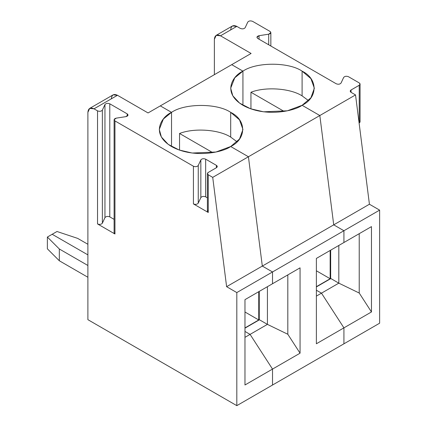 <?xml version="1.0" encoding="UTF-8"?>
<svg xmlns="http://www.w3.org/2000/svg" width="427" height="427" viewBox="0 0 427 427"><rect width="100%" height="100%" fill="white"/><g stroke="black" fill="none" stroke-linecap="round" stroke-linejoin="round"><path stroke-width="0.64" d="M230.692 146.52L239.504 139.031L242.947 129.44L239.504 119.848L230.692 112.36L230.692 137.094L237.049 141.807L230.692 137.094L230.692 112.36C246.651 120.046 246.651 138.834 230.692 146.52L248.423 156.752L319.828 115.53L333.722 224.848L343.922 230.735L343.922 242.515L343.922 230.735L272.517 271.962L262.317 266.074L248.423 156.752L230.692 146.52L248.423 156.752L262.317 266.074L272.517 271.962L272.517 283.741L272.517 271.962L343.922 230.735L333.722 224.848L262.317 266.074L333.722 224.848L319.828 115.53L302.097 105.293L319.828 115.53L248.423 156.752L262.317 266.074L272.517 271.962L272.517 283.741L300.058 267.841L272.517 283.741L272.517 271.962L262.317 266.074L248.423 156.752L230.692 146.52C223.23 152.199 193.831 158.924 171.531 146.52C150.037 133.646 161.689 116.672 171.531 112.36C184.843 103.147 217.38 103.147 230.692 112.36C217.38 103.147 184.843 103.147 171.531 112.36L160.312 105.88L171.531 112.36L171.531 145.34L171.531 112.36L171.531 145.34L171.531 112.36L163.36 119.032L159.276 129.44L161.39 137.019L168.174 144.331L179.094 149.978L192.166 153.031L215.945 152.023L230.692 146.52M259.258 319.903L259.258 291.395L259.258 319.903M258.746 291.689L258.746 319.962L244.975 327.909L258.746 319.962L258.746 291.689M316.38 290.221L321.478 293.162L343.922 327.867L343.922 343.815L343.922 327.867L316.38 343.767L316.38 258.415L343.922 242.515L316.38 258.415L316.38 343.767L343.922 327.867L321.478 293.162L316.38 290.221L321.478 293.162L316.38 296.108L321.478 293.162L316.38 290.221M230.692 29.911C231.082 25.871 233.126 24.697 236.814 26.378L220.492 35.799L251.097 53.466L231.717 64.658L242.936 71.138L242.936 104.113L242.936 71.138L231.717 64.658L160.312 105.88L231.717 64.658L242.936 71.138L234.765 77.805L230.681 88.213L232.795 95.792L239.579 103.104L250.5 108.752L263.571 111.81L287.344 110.801L302.097 105.293C294.635 110.977 265.236 117.703 242.936 105.293C221.442 92.419 233.094 75.446 242.936 71.138L231.717 64.658L251.097 53.466L220.492 35.799L236.814 26.378L232.485 25.951L216.169 35.372L220.492 35.799C216.804 34.117 214.765 35.297 214.375 39.332L216.169 35.372M87.887 254.882L52.185 234.274L87.887 254.882L52.185 234.274L56.988 231.498L52.185 234.274L87.887 254.882M272.517 385.037L272.517 369.088L250.078 334.389L244.975 331.443L250.078 334.389L267.419 324.376L259.461 319.786L244.975 328.144L259.461 319.786L267.419 324.376L250.078 334.389L272.517 369.088L300.058 353.188L287.819 334.261L267.419 324.376L287.819 334.261L287.819 274.908L287.819 334.261L300.058 353.188L300.058 267.841L300.058 353.188L272.517 369.088L272.517 385.037L343.922 343.815L272.517 385.037L272.517 369.088L272.517 385.037L236.814 405.65L272.517 385.037M244.975 312.009L258.746 319.962L244.975 312.009M267.419 286.682L267.419 324.376L267.419 286.682M87.887 244.281L77.687 238.394L56.988 231.498L77.687 238.394L87.887 244.281M179.548 149.968L179.548 133.48C194.114 127.737 218.955 129.493 230.692 137.094C218.955 129.493 194.114 127.737 179.548 133.48L179.548 149.968M212.737 152.642L179.548 133.48L212.737 152.642M302.097 105.293L310.909 97.81L314.352 88.213L310.909 78.621L302.097 71.138L302.097 95.872L308.454 100.58L302.097 95.872C290.36 88.272 265.519 86.51 250.948 92.253L284.142 111.415L250.948 92.253L250.948 108.746L250.948 92.253C265.519 86.51 290.36 88.272 302.097 95.872L302.097 71.138C318.056 78.824 318.056 97.607 302.097 105.293L319.828 115.53L333.722 224.848L369.424 204.234L355.531 94.917L319.828 115.53L302.097 105.293M369.424 204.234L333.722 224.848L343.922 230.735L379.624 210.127L369.424 204.234L379.624 210.127L379.624 323.202L343.922 343.815L343.922 327.867L321.478 293.162L338.819 283.154L330.866 278.559L316.38 286.923L330.866 278.559L338.819 283.154L338.819 245.461L338.819 283.154L321.478 293.162L343.922 327.867L343.922 343.815L379.624 323.202L379.624 210.127L343.922 230.735L333.722 224.848L319.828 115.53L355.531 94.917L369.424 204.234M247.761 22.097C248.893 20.822 250.505 20.571 252.592 21.35C250.505 20.571 248.893 20.822 247.761 22.097L245.178 27.67C244.041 28.945 242.435 29.196 240.348 28.417C242.435 29.196 244.041 28.945 245.178 27.67L247.761 22.097M330.663 278.676L330.663 250.174L330.663 278.676M330.151 250.468L330.151 278.735L316.38 286.688L330.151 278.735L330.151 250.468M343.922 242.515L343.922 230.735L343.922 242.515L371.463 226.614L371.463 311.961L343.922 327.867L371.463 311.961L359.224 293.034L338.819 283.154L359.224 293.034L359.224 233.681L359.224 293.034L371.463 311.961L371.463 226.614L343.922 242.515M242.936 104.113L242.936 71.138C256.248 61.92 288.785 61.92 302.097 71.138C288.785 61.92 256.248 61.92 242.936 71.138L242.936 104.113M359.224 120.606C360.324 121.391 360.324 122.175 359.224 122.96L359.224 85.272C360.324 84.487 360.324 83.697 359.224 82.913L348.475 76.711C346.388 75.931 344.781 76.182 343.65 77.458L341.061 83.03C339.929 84.306 338.317 84.557 336.236 83.777L257.764 38.473C256.413 37.266 256.846 36.338 259.056 35.687L268.711 34.192L268.711 44.792L268.711 34.192C270.921 33.536 271.353 32.607 270.003 31.406L270.846 32.58L268.711 34.192L259.056 35.687L259.056 39.22L259.056 35.687L256.915 37.293L257.764 38.473L336.236 83.777C338.317 84.557 339.929 84.306 341.061 83.03L343.65 77.458C344.781 76.182 346.388 75.931 348.475 76.711L359.224 82.913L360.068 84.092L359.224 85.272L359.224 122.96L360.068 121.786L360.068 84.092M316.38 270.787L330.151 278.735L316.38 270.787M214.375 39.332L214.375 74.672L214.375 39.332M351.063 92.339L355.531 94.917L351.063 92.339C349.964 91.554 349.964 90.764 351.063 89.98L351.063 92.339L351.063 89.98L359.224 85.272L351.063 89.98L350.215 91.159L351.063 92.339M236.814 26.378L240.348 28.417L236.814 26.378M270.003 31.406L252.592 21.35L270.003 31.406M244.975 331.443L250.078 334.389L272.517 369.088L244.975 384.989L244.975 299.642L272.517 283.741L244.975 299.642L244.975 384.989L272.517 369.088L250.078 334.389L244.975 331.443M160.312 105.88L171.531 112.36L160.312 105.88L148.068 112.947L117.468 95.28L94.004 108.826L97.537 110.865C99.624 111.644 101.236 111.394 102.368 110.118L104.951 104.546C106.088 103.27 107.695 103.024 109.782 103.798L127.193 113.854C128.543 115.06 128.111 115.989 125.901 116.64L116.245 118.135C114.036 118.786 113.609 119.715 114.954 120.921L193.426 166.226C195.513 167.005 197.119 166.754 198.251 165.479L200.839 159.906C201.971 158.63 203.583 158.38 205.665 159.159L216.414 165.366C217.514 166.151 217.514 166.936 216.414 167.72L208.253 172.433C207.154 173.218 207.154 174.002 208.253 174.787L212.721 177.365L248.423 156.752L212.721 177.365L226.614 286.682L262.317 266.074L226.614 286.682L236.814 292.575L272.517 271.962L236.814 292.575L236.814 405.65L87.887 319.668L87.887 112.36L89.681 108.399L94.004 108.826L117.468 95.28L148.068 112.947L160.312 105.88M244.975 337.335L250.078 334.389L244.975 337.335M47.376 237.049L59.326 248.994L87.887 265.487L59.326 248.994L59.326 260.774L47.376 248.824L47.376 237.049L52.185 234.274L47.376 237.049L47.376 248.824L59.326 260.774L87.887 277.262L59.326 260.774L59.326 248.994L47.376 237.049M111.346 98.813C111.735 94.778 113.774 93.598 117.468 95.28L113.139 94.853L89.681 108.399M114.11 119.741L114.11 232.822L114.954 233.996L114.954 120.921L114.11 119.741L116.245 118.135L125.901 116.64L128.041 115.034L127.193 113.854L109.782 103.798L109.782 216.873C107.695 216.099 106.088 216.345 104.951 217.621L102.368 223.198C101.236 224.474 99.624 224.719 97.537 223.945L114.954 233.996L114.954 231.642M114.11 219.377L109.782 216.873L114.11 219.377M207.41 173.608L207.41 211.301L208.253 212.481L208.253 174.787L208.253 212.481L193.426 203.919L193.426 166.226L114.954 120.921L114.954 233.996L97.537 223.945L97.537 110.865L94.004 108.826C90.316 107.145 88.277 108.325 87.887 112.36L87.887 319.668L236.814 405.65L236.814 292.575L226.614 286.682L212.721 177.365L208.253 174.787L207.41 173.608L208.253 172.433L216.414 167.72L217.258 166.541L216.414 165.366L216.414 167.72L216.414 165.366L205.665 159.159C203.583 158.38 201.971 158.63 200.839 159.906L198.251 165.479C197.119 166.754 195.513 167.005 193.426 166.226L193.426 203.919L208.253 212.481C207.154 211.696 207.154 210.906 208.253 210.121M127.193 116.208L127.193 113.854L127.193 116.208M109.782 103.798C107.695 103.024 106.088 103.27 104.951 104.546L104.951 217.621C106.088 216.345 107.695 216.099 109.782 216.873L109.782 103.798M104.951 217.621L104.951 104.546L102.368 110.118L102.368 223.198L104.951 217.621M102.368 110.118C101.236 111.394 99.624 111.644 97.537 110.865L97.537 223.945C99.624 224.719 101.236 224.474 102.368 223.198L102.368 110.118M207.41 197.856L205.665 196.852C203.583 196.073 201.971 196.324 200.839 197.6L198.251 203.172C197.119 204.448 195.513 204.698 193.426 203.919C195.513 204.698 197.119 204.448 198.251 203.172L198.251 165.479L198.251 203.172L200.839 197.6L200.839 159.906L200.839 197.6C201.971 196.324 203.583 196.073 205.665 196.852L205.665 159.159L205.665 196.852L207.41 197.856M270.846 32.58L270.846 46.025"/></g></svg>
